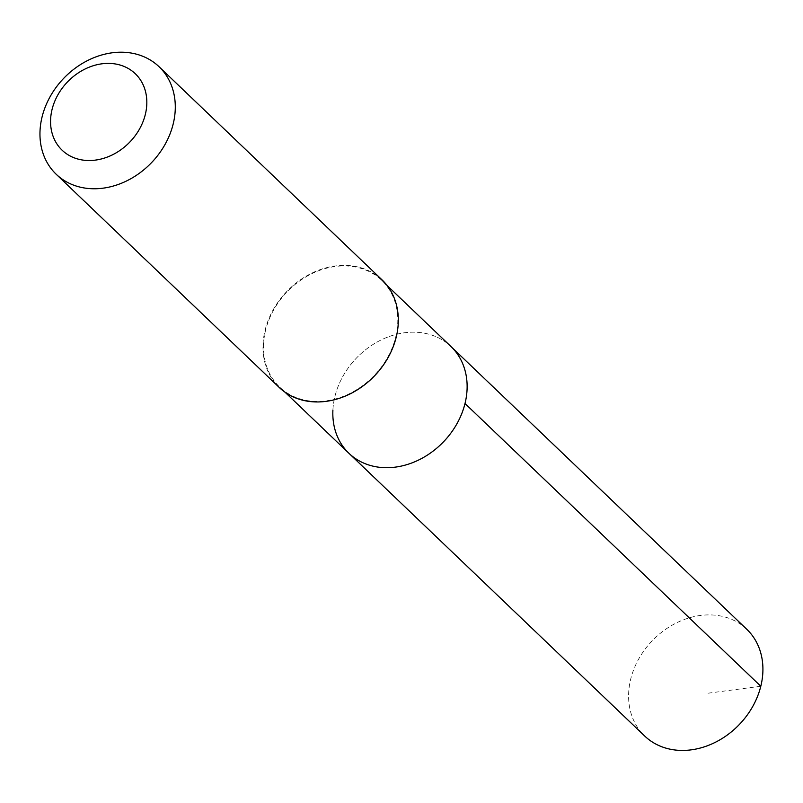 <?xml version="1.0" encoding="UTF-8"?>
<svg xmlns="http://www.w3.org/2000/svg" width="803" height="803" viewBox="0 0 803 803"><rect width="100%" height="100%" fill="white"/><g stroke="black" fill="none" stroke-linecap="round" stroke-linejoin="round"><path stroke-width="0.6" stroke-dasharray="4.01 3.01" d="M332.894 410.263A73.836 60.406 133.7 0 1 378.163 341.476A73.836 60.406 133.7 0 1 450.995 346.565A73.836 60.406 133.7 0 0 378.163 341.476A73.836 60.406 133.7 0 0 332.894 410.263A73.836 60.406 133.7 0 0 348.954 453.314M746.78 629.281A73.846 60.416 -46.3 0 0 673.938 624.202A73.846 60.416 -46.3 0 0 628.659 692.989A73.846 60.416 -46.3 0 0 644.729 736.05M263.565 343.995A73.836 60.406 -46.3 0 0 279.625 387.046A73.836 60.406 -46.3 0 0 352.457 392.135A73.836 60.406 -46.3 0 0 397.726 323.348A73.836 60.406 -46.3 0 0 381.666 280.297A73.836 60.406 -46.3 0 0 308.834 275.218A73.836 60.406 -46.3 0 0 263.565 343.995M382.057 279.886A74.408 60.877 -46.3 0 0 286.641 291.609A74.408 60.877 -46.3 0 0 279.233 387.458M760.802 686.244L706.931 693.35M279.625 387.046L285.065 392.245M381.666 280.297L387.106 285.497"/><path stroke-width="1.2" d="M387.106 285.497L450.995 346.565A73.836 60.406 133.7 0 1 443.647 441.68A73.836 60.406 133.7 0 1 348.954 453.314A73.836 60.406 133.7 0 1 332.894 410.263M644.729 736.05A73.846 60.416 -46.3 0 0 717.571 741.139A73.846 60.416 -46.3 0 0 762.85 672.342A73.846 60.416 -46.3 0 0 746.78 629.281L450.995 346.565A73.836 60.406 133.7 0 1 443.647 441.68A73.836 60.406 133.7 0 1 348.954 453.314L644.729 736.05M56.21 174.271L279.233 387.458A74.408 60.877 -46.3 0 0 352.627 392.587A74.408 60.877 -46.3 0 0 398.248 323.268A74.408 60.877 -46.3 0 0 382.057 279.886L159.034 66.699A74.408 60.877 -46.3 0 0 63.618 78.423A74.408 60.877 -46.3 0 0 56.21 174.271A74.408 60.877 -46.3 0 0 129.604 179.4A74.408 60.877 -46.3 0 0 175.225 110.091A74.408 60.877 -46.3 0 0 159.034 66.699M146.778 104.561A52.928 43.302 -46.3 0 0 76.576 74.087A52.928 43.302 -46.3 0 0 72.722 157.227A52.928 43.302 -46.3 0 0 146.778 104.561M465.007 403.518L760.802 686.244M285.065 392.245L348.954 453.314"/></g></svg>
